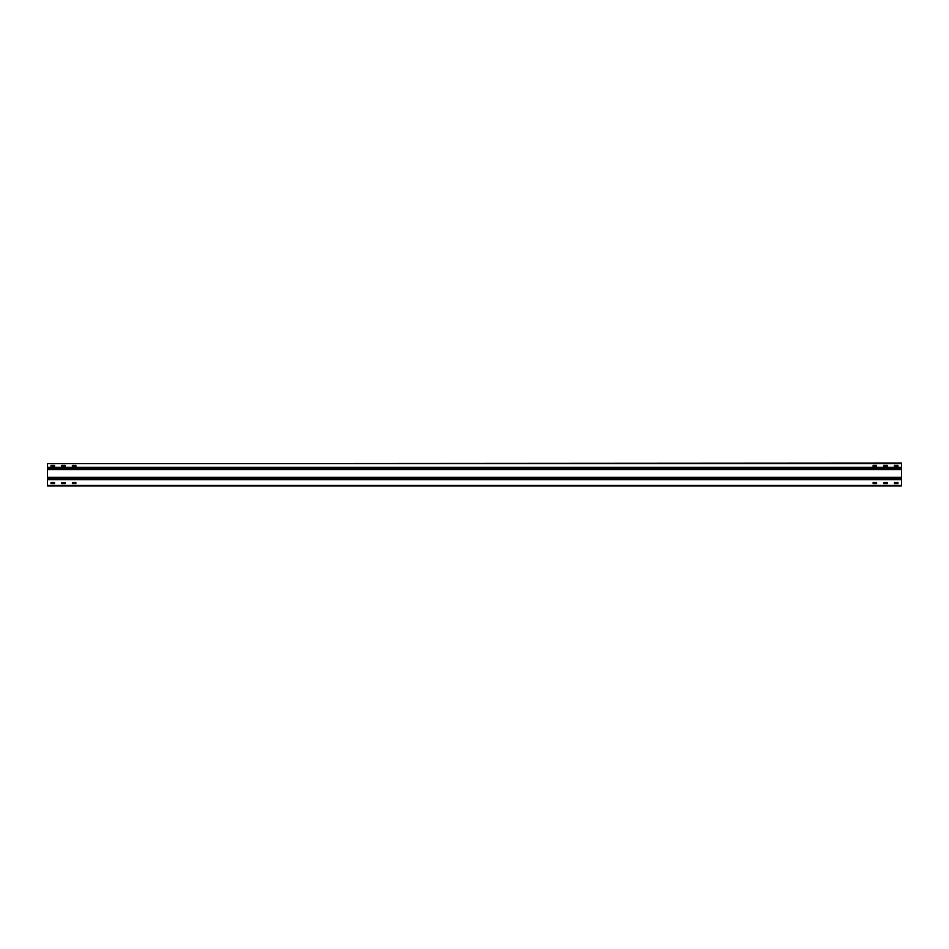 <?xml version="1.0" encoding="UTF-8"?>
<svg xmlns="http://www.w3.org/2000/svg" width="949" height="949" viewBox="0 0 949 949"><rect width="100%" height="100%" fill="white"/><g stroke="black" fill="none" stroke-linecap="round" stroke-linejoin="round"><path stroke-width="1.42" d="M47.45 463.61L901.55 463.112L901.55 485.888L47.45 485.888L47.45 463.61L901.55 463.61M65.244 465.39L65.173 466.6L61.756 466.6L61.756 465.318L65.173 465.318M75.849 466.6L72.432 466.6L72.361 465.39L75.849 465.318L75.92 466.528M894.504 465.318L897.92 465.318L897.92 466.6L894.504 466.6L894.433 465.39M887.315 465.39L887.244 466.6L883.827 466.6L883.827 465.318L887.244 465.318M873.151 466.6L873.151 465.318L876.568 465.318L876.568 466.6L873.08 466.528M54.568 465.39L54.496 466.6L51.08 466.6L51.08 465.318L54.496 465.318M901.55 467.904L47.45 467.881M901.55 469.162L47.45 469.138M901.55 477.869L47.45 477.845M901.55 479.126L47.45 479.103M894.504 482.4L897.92 482.4L897.92 483.682L894.504 483.682L894.433 482.472M51.08 483.682L51.08 482.4L54.496 482.4L54.496 483.682L51.009 483.61M876.568 483.682L873.151 483.682L873.151 482.4L876.568 482.4L876.639 483.61M887.315 482.472L887.244 483.682L883.827 483.682L883.827 482.4L887.244 482.4M65.173 483.682L61.756 483.682L61.685 482.472L65.173 482.4L65.244 483.61M72.432 483.682L72.432 482.4L75.849 482.4L75.849 483.682L72.361 483.61M901.55 467.371L47.45 467.371M47.45 469.672L901.55 469.672M901.55 477.335L47.45 477.335M47.45 479.636L901.55 479.636M901.55 485.39L47.45 485.39"/></g></svg>
